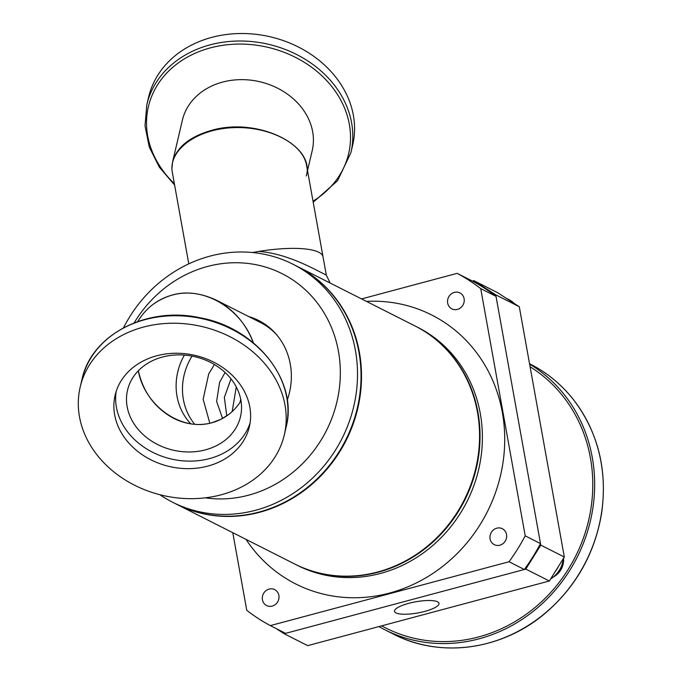 <?xml version="1.0" encoding="UTF-8"?>
<svg xmlns="http://www.w3.org/2000/svg" width="682" height="682" viewBox="0 0 682 682"><rect width="100%" height="100%" fill="white"/><g stroke="black" fill="none" stroke-linecap="round" stroke-linejoin="round"><path stroke-width="1.02" d="M188.786 263.857L172.341 172.461C168.113 150.466 196.109 129.486 232.042 127.722C267.915 125.633 302.851 143.229 306.55 165.257L323.029 256.841A66.683 16.743 169.8 0 0 318.733 252.246A66.683 16.743 169.8 0 0 258.776 251.428A66.683 16.743 169.8 0 1 323.029 256.841L326.311 275.102L322.518 273.175C312.816 268.384 286.073 253.312 258.751 251.428L252.434 252.528M477.937 412.38A133.365 122.487 116.8 0 1 428.356 546.026A133.365 122.487 116.8 0 1 295.076 564.193L176.075 503.998A133.365 122.487 116.8 0 0 309.364 485.84A133.365 122.487 116.8 0 0 358.937 352.185A133.365 122.487 116.8 0 0 296.465 265.997L415.466 326.184A133.365 122.487 116.8 0 1 477.937 412.38M361.554 298.921L457.153 273.346L472.456 281.086A199.374 183.117 116.8 0 1 496.027 296.346L480.725 288.605L525.208 535.856L540.511 543.597L496.027 296.346M270.328 625.607L285.63 633.348L524.347 569.487L509.045 561.746L270.328 625.607A199.374 183.117 116.8 0 1 246.765 610.339L232.784 532.685M540.511 543.597A199.374 183.117 116.8 0 1 524.347 569.487M525.208 535.856A199.374 183.117 116.8 0 1 509.045 561.746M457.153 273.346A199.374 183.117 116.8 0 1 480.725 288.605M414.997 325.945A133.365 122.487 116.8 0 1 464.101 500.238A133.365 122.487 116.8 0 1 294.607 563.954L297.429 565.387A133.365 122.487 116.8 0 0 466.923 501.671A133.365 122.487 116.8 0 0 417.819 327.377L414.997 325.945M366.422 301.384A150.696 138.412 116.8 0 1 487.246 511.952A150.696 138.412 116.8 0 1 246.032 539.385M134.209 322.842A120.023 110.237 116.8 0 1 250.209 263.738A120.023 110.237 116.8 0 1 338.434 351.298A120.023 110.237 116.8 0 1 205.231 497.834M159.835 494.697A133.365 122.487 -63.2 0 0 172.546 502.216A133.365 122.487 -63.2 0 0 305.834 484.049A133.365 122.487 -63.2 0 0 355.407 350.403A133.365 122.487 -63.2 0 0 292.936 264.207A133.365 122.487 -63.2 0 0 123.536 327.752M292.936 264.207L296.943 266.236A133.365 122.487 116.8 0 1 359.414 352.423A133.365 122.487 116.8 0 1 309.833 486.078A133.365 122.487 116.8 0 1 176.553 504.237L172.546 502.216M248.632 316.525A67.68 62.164 116.8 0 1 258.589 320.438A67.68 62.164 116.8 0 1 290.293 364.179A67.68 62.164 116.8 0 1 287.241 400.146M259.757 321.043A67.68 62.164 -63.2 0 0 250.985 317.718M184.404 355.083A58.013 53.281 -63.2 0 0 190.738 423.769A58.013 53.281 -63.2 0 1 177.03 396.293A58.013 53.281 -63.2 0 1 184.404 355.083M192.068 356.106A58.013 53.281 -63.2 0 0 194.66 424.23M152.666 304.649C171.992 290.924 193.134 289.398 216.075 300.054C233.5 309.261 245.929 323.524 253.38 342.841C241.189 308.204 203.432 285.98 172.196 295.05C157.457 299.202 145.974 308.034 137.755 321.529M138.327 370.761C143.271 392.355 155.061 408.22 173.705 418.364C186.331 424.571 199.008 426.054 211.735 422.823C224.097 419.362 233.849 412.064 241.01 400.939M216.075 300.054L260.49 322.518A66.683 61.244 116.8 0 1 276.807 334.947M171.941 168.548L172.623 161.753C176.791 147.159 189.656 136.724 211.215 130.458C257.029 116.784 315.672 144.857 306.269 175.965M172.623 161.753L182.367 120.211A66.683 55.14 13.2 0 1 259.876 81.755A66.683 55.14 13.2 0 1 312.203 150.662L307.514 170.636M350.906 152.657A104.823 86.682 13.2 0 0 268.648 44.33A104.823 86.682 13.2 0 0 146.8 104.789L148.565 97.296A104.823 86.682 13.2 0 1 270.404 36.837A104.823 86.682 13.2 0 1 352.671 145.164L350.906 152.657L337.581 180.721L313.2 202.239M228.871 414.366L220.789 419.379L211.88 422.712C181.386 431.8 144.618 405.841 138.31 370.778M221.113 494.8A104.823 86.682 -166.8 0 0 284.3 434.886A104.823 86.682 -166.8 0 0 202.043 326.559A104.823 86.682 -166.8 0 0 80.195 387.018A104.823 86.682 -166.8 0 0 116.111 473.658A104.823 86.682 -166.8 0 0 221.113 494.8M207.814 466.104A68.95 57.015 -166.8 0 0 249.373 426.693A68.95 57.015 -166.8 0 0 195.265 355.441A68.95 57.015 -166.8 0 0 115.122 395.21A68.95 57.015 -166.8 0 0 138.744 452.2A68.95 57.015 -166.8 0 0 207.814 466.104M116.162 391.485A68.95 57.015 -166.8 0 0 209.579 458.585A68.95 57.015 -166.8 0 0 250.106 422.9M205.521 449.83A58.013 47.97 -166.8 0 0 240.49 416.676A58.013 47.97 -166.8 0 0 194.967 356.72A58.013 47.97 -166.8 0 0 127.534 390.189A58.013 47.97 -166.8 0 0 147.406 438.134A58.013 47.97 -166.8 0 0 205.521 449.83M472.456 281.086L473.922 280.694L495.746 294.829L540.783 545.114L525.813 569.095L284.164 633.74L276.15 628.548M495.746 294.829L519.283 306.73L497.459 292.595L473.922 280.694M395.961 612.93A22.608 5.678 -10.2 0 1 394.511 611.37A22.608 5.678 -10.2 0 1 415.747 601.78A22.608 5.678 -10.2 0 1 439.003 603.365A22.608 5.678 -10.2 0 1 421.305 612.24A22.608 5.678 -10.2 0 1 395.961 612.93M381.57 625.88L385.62 627.926A149.367 137.184 -63.2 0 0 572.633 561.883A149.367 137.184 -63.2 0 0 530.093 366.78M525.813 569.095L549.351 580.996L307.693 645.641L284.164 633.74M549.351 580.996L564.321 557.024L540.783 545.114M564.321 557.024L519.283 306.73M498.346 527.919A8.934 8.21 116.8 0 1 505.55 540.579A8.934 8.21 116.8 0 1 491.066 541.576A8.934 8.21 116.8 0 1 498.346 527.919M454.067 292.459A8.934 8.21 116.8 0 1 463.871 302.936A8.934 8.21 116.8 0 1 449.736 307.267A8.934 8.21 116.8 0 1 454.067 292.459M262.434 599.785A8.934 8.21 116.8 0 1 273.431 589.12A8.934 8.21 116.8 0 1 276.091 603.86A8.934 8.21 116.8 0 1 262.434 599.785M506.078 298.179A25.072 23.026 116.8 0 1 506.513 298.392A25.072 23.026 116.8 0 1 510.665 301.146M506.513 298.392L508.866 299.586A25.072 23.026 116.8 0 1 514.254 303.473M550.655 578.907A25.072 23.026 -63.2 0 0 563.306 558.635M555.259 571.525A25.072 23.026 -63.2 0 0 558.405 566.495M529.616 364.145A151.361 139.017 116.8 0 1 564.773 395.304A151.361 139.017 116.8 0 1 560.783 583.315A151.361 139.017 116.8 0 1 384.716 629.708A151.361 139.017 116.8 0 1 378.919 626.587M174.362 183.714A102.846 85.045 13.2 0 1 180.312 61.508A102.846 85.045 13.2 0 1 325.97 79.862A102.846 85.045 13.2 0 1 313.012 201.181M81.951 379.524C91.107 334.888 146.835 305.962 199.928 317.744C256.372 327.744 298.503 380.965 286.056 427.392A104.823 86.682 -166.8 0 0 203.799 319.065A104.823 86.682 -166.8 0 0 81.951 379.524L80.195 387.018M563.528 558.294A18.005 16.538 116.8 0 1 553.494 576.895M573.477 399.703A151.361 139.017 116.8 0 1 569.496 587.722A151.361 139.017 116.8 0 1 393.42 634.115C440.222 658.514 501.858 650.082 544.969 613.459C575.557 587.33 594.372 554.347 601.413 514.501C607.79 471.066 598.515 432.823 573.571 399.78C561.593 384.571 547.092 372.645 530.067 363.983A151.361 139.017 116.8 0 1 573.477 399.703M326.286 275.11L330.156 283.03M146.8 104.789L145.01 125.872L149.281 147.09L159.349 167.201L174.609 185.061M286.056 427.392L284.3 434.886M563.588 558.183L563.656 561.175L560.613 570.442L553.221 577.117M222.571 418.45L216.62 401.451L219.587 382.287L225.103 372.508M226.765 415.892L224.361 397.35L231.002 378.877M232.17 411.587L236.262 386.907M240.004 402.482L240.712 399.268M214.421 364.538L208.709 373.949L203.151 399.226L209.817 423.224M530.067 363.983L529.539 363.711M393.42 634.115L384.716 629.708"/></g></svg>
